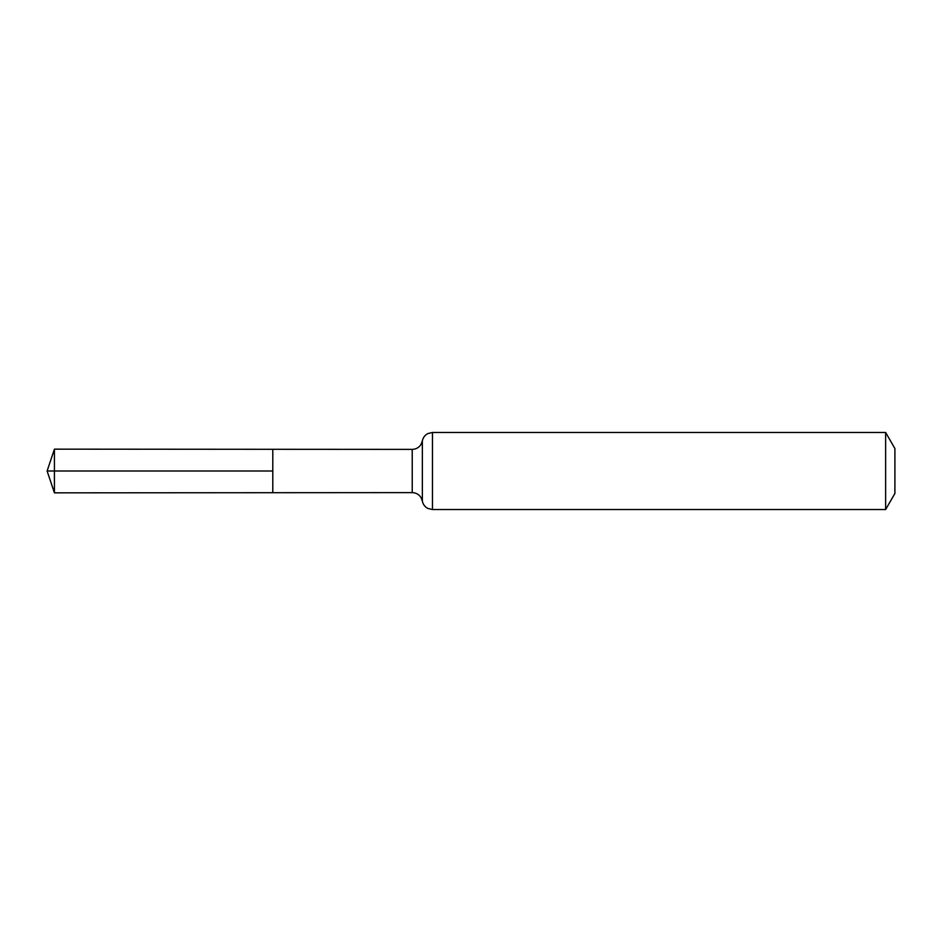 <?xml version="1.0" encoding="UTF-8"?>
<svg xmlns="http://www.w3.org/2000/svg" width="942" height="942" viewBox="0 0 942 942"><rect width="100%" height="100%" fill="white"/><g stroke="black" fill="none" stroke-linecap="round" stroke-linejoin="round"><path stroke-width="0.71" stroke-dasharray="4.71 3.53" d="M272.791 449.299L272.791 492.701L272.791 449.299M894.9 448.522L894.9 493.478M885.633 432.46L885.633 509.54M54.424 449.157L54.424 492.843M54.424 471L272.791 471M412.231 449.381L412.231 492.619M432.46 432.46L432.46 509.54M422.346 440.915L422.346 501.085"/><path stroke-width="1.41" d="M272.791 471L272.791 449.299L54.424 449.157L54.424 492.843L272.791 492.701L272.791 449.299L412.231 449.381L412.231 492.619L272.791 492.701L272.791 471M885.633 432.46L885.633 509.54L894.9 493.478L894.9 448.522L885.633 432.46L432.46 432.46L427.845 433.567C424.854 435.157 423.029 437.606 422.346 440.915L421.015 444.447C418.943 447.615 416.011 449.263 412.231 449.381M54.424 492.843L47.1 471L272.791 471L54.424 471M885.633 509.54L432.46 509.54L432.46 432.46M432.46 509.54L427.845 508.433C424.854 506.843 423.029 504.394 422.346 501.085L422.346 440.915M422.346 501.085L421.015 497.553C418.943 494.385 416.011 492.737 412.231 492.619M47.1 471L54.424 449.157"/></g></svg>
